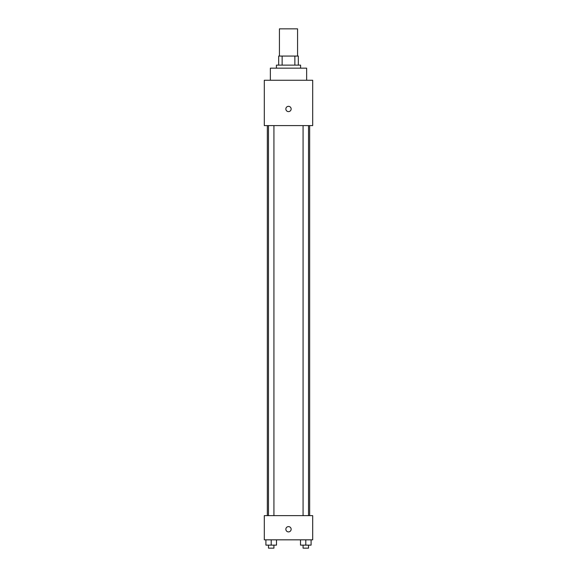 <?xml version="1.0" encoding="UTF-8"?>
<svg xmlns="http://www.w3.org/2000/svg" width="577" height="577" viewBox="0 0 577 577"><rect width="100%" height="100%" fill="white"/><g stroke="black" fill="none" stroke-linecap="round" stroke-linejoin="round"><path stroke-width="0.87" d="M297.573 56.063L297.573 28.85L279.427 28.85L279.427 56.063M282.139 65.136L282.139 56.063L278.677 56.063L278.677 65.136L278.677 56.063M282.139 56.063L298.323 56.063L298.323 65.136M294.861 65.136L294.861 56.063M276.405 68.158L276.405 65.136L300.595 65.136L300.595 68.158M306.639 80.253L306.639 68.158L270.361 68.158L270.361 80.253M264.309 80.253L312.691 80.253L312.691 125.606L264.309 125.606L264.309 80.253M288.5 111.621A2.647 2.647 0 0 1 286.206 107.654A2.647 2.647 0 0 1 290.794 107.654A2.647 2.647 0 0 1 288.5 111.621M264.309 515.643L312.691 515.643L312.691 539.834L264.309 539.834L264.309 515.643M288.5 531.9A2.647 2.647 0 0 1 286.206 527.933A2.647 2.647 0 0 1 290.794 527.933A2.647 2.647 0 0 1 288.5 531.9M300.502 539.834L300.502 545.128L311.09 545.128L311.09 539.834L311.09 545.128M305.796 545.128L305.796 539.834M308.515 545.128L308.515 548.15L303.076 548.15L303.076 545.128M265.91 539.834L265.91 545.128L276.498 545.128L276.498 539.834L276.498 545.128M271.204 545.128L271.204 539.834M273.924 545.128L273.924 548.15L268.485 548.15L268.485 545.128M309.661 515.643L309.661 125.606M267.339 515.643L267.339 125.606M303.076 125.606L303.076 515.643M308.515 125.606L308.515 515.643M273.924 515.643L273.924 125.606M268.485 515.643L268.485 125.606"/></g></svg>
